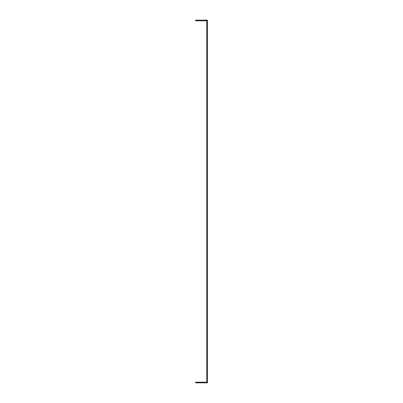 <?xml version="1.0" encoding="UTF-8"?>
<svg xmlns="http://www.w3.org/2000/svg" width="403" height="403" viewBox="0 0 403 403"><rect width="100%" height="100%" fill="white"/><g stroke="black" fill="none" stroke-linecap="round" stroke-linejoin="round"><path stroke-width="0.3" stroke-dasharray="2.02 1.51" d="M207.419 186.372L207.419 182.952L207.419 186.372M206.759 186.372L206.759 182.952L206.759 186.372M207.419 216.628L207.419 220.048L207.419 216.628M206.759 216.628L206.759 220.048L206.759 216.628M207.419 367.889L207.419 371.309L207.419 367.889M206.759 367.889L206.759 371.309L206.759 367.889M206.759 187.853L207.419 187.853L206.759 187.853L206.759 189.793L206.759 182.952L206.759 187.853L207.419 187.853L206.759 187.853M207.419 35.111L207.419 31.691L207.419 35.111M206.759 35.111L206.759 31.691L206.759 35.111M206.759 36.592L207.419 36.592L206.759 36.592L206.759 38.532L206.759 31.691L206.759 36.592L207.419 36.592L206.759 36.592M206.759 369.37L207.419 369.37L206.759 369.37L206.759 371.309L206.759 364.468L206.759 369.37L207.419 369.37L206.759 369.37M206.759 218.104L207.419 218.104L206.759 218.104L206.759 220.048L206.759 213.207L206.759 218.104L207.419 218.104L206.759 218.104M206.759 20.15L206.759 20.326A1.315 1.315 0 0 1 207.419 21.465L207.419 20.15L207.419 21.465A1.315 1.315 0 0 0 206.759 20.326L207.419 20.15L206.759 20.15L207.419 20.15L207.419 382.85L207.419 381.535L207.419 382.85L206.759 382.85L206.759 20.15M206.759 382.674L206.759 381.535L206.759 382.674A1.315 1.315 0 0 0 207.419 381.535A1.315 1.315 0 0 1 206.104 382.85L195.581 382.85L195.581 382.19L206.104 382.19A0.66 0.66 0 0 0 206.759 381.535M206.759 21.465L206.759 20.326L206.759 21.465A0.66 0.66 0 0 0 206.104 20.81L195.581 20.81L195.581 20.15L206.104 20.15A1.315 1.315 0 0 1 206.759 20.326M206.759 382.85L207.419 382.85L206.759 382.85M206.759 215.147L207.419 215.147L206.759 215.147M206.759 366.408L207.419 366.408L206.759 366.408M206.759 33.63L207.419 33.63L206.759 33.63M206.759 184.896L207.419 184.896L206.759 184.896M206.759 183.219L207.419 183.219L206.759 183.219M206.759 213.469L207.419 213.469L206.759 213.469M206.759 364.73L207.419 364.73L206.759 364.73M206.759 189.793L207.419 189.793L206.759 189.793M206.759 31.953L207.419 31.953L206.759 31.953M206.759 38.532L207.419 38.532L206.759 38.532M206.759 371.309L207.419 371.309L206.759 371.309M206.759 220.048L207.419 220.048L206.759 220.048M206.759 38.27L207.419 38.27L206.759 38.27M206.759 371.047L207.419 371.047L206.759 371.047M206.759 219.781L207.419 219.781L206.759 219.781M206.759 213.207L207.419 213.207L206.759 213.207M206.759 189.531L207.419 189.531L206.759 189.531M206.759 364.468L207.419 364.468L206.759 364.468M206.759 31.691L207.419 31.691L206.759 31.691M206.759 182.952L207.419 182.952L206.759 182.952"/><path stroke-width="0.6" d="M206.759 20.15L206.759 382.85L207.419 382.85L207.419 20.15L206.759 20.15M206.759 381.535A0.66 0.66 0 0 1 206.104 382.19L195.581 382.19L195.581 382.85L206.104 382.85A1.315 1.315 0 0 0 206.759 382.674M206.759 21.465A0.66 0.66 0 0 0 206.104 20.81L195.581 20.81L195.581 20.15L206.104 20.15A1.315 1.315 0 0 1 206.759 20.326"/></g></svg>
